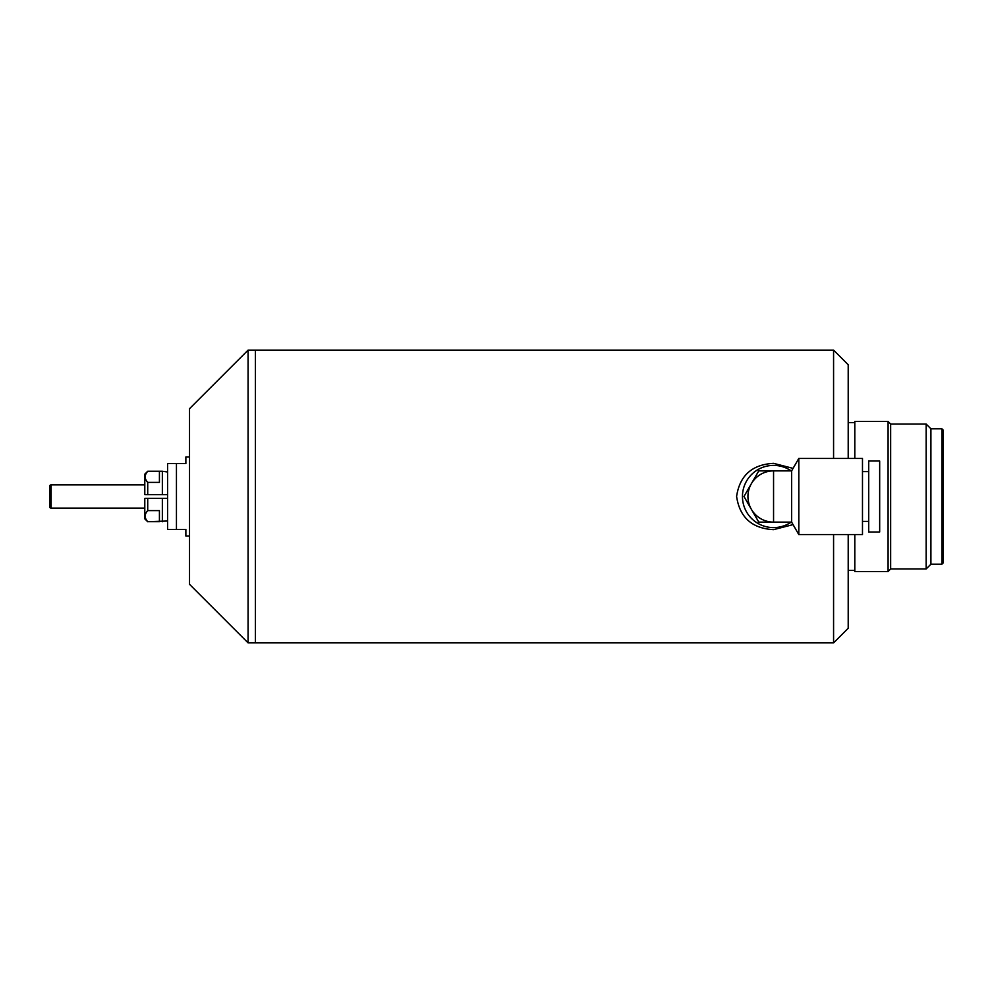 <?xml version="1.0" encoding="UTF-8"?>
<svg xmlns="http://www.w3.org/2000/svg" width="993" height="993" viewBox="0 0 993 993"><rect width="100%" height="100%" fill="white"/><g stroke="black" fill="none" stroke-linecap="round" stroke-linejoin="round"><path stroke-width="1.49" d="M848.208 534.557L848.208 628.234L833.574 642.868L255.387 642.868L255.387 350.132L248.076 350.132L248.076 642.868L255.387 642.868L255.387 350.132L833.574 350.132L848.208 364.766L848.208 458.443M791.198 470.881A31.106 31.106 0 0 0 742.454 496.5A31.106 31.106 0 0 0 791.198 522.119M793.072 468.373L773.559 463.346C752.036 464.538 739.723 475.56 736.595 496.413C739.686 517.403 752.011 528.487 773.559 529.654L793.072 524.627M833.574 642.868L833.574 534.557M833.574 458.443L833.574 350.132M791.62 522.119L791.62 470.881L773.559 470.881A25.619 25.619 0 0 0 747.94 496.5A25.619 25.619 0 0 0 773.559 522.119L773.559 470.881L758.764 470.881L743.98 496.5L758.764 522.119L791.62 522.119L798.806 534.557L798.806 458.443L791.62 470.881M798.806 534.557L862.483 534.557L862.483 458.443L798.806 458.443M868.701 471.613L862.483 471.613M868.701 521.387L862.483 521.387M879.674 532L879.674 461L868.701 461L868.701 532L879.674 532M167.569 521.015L147.721 521.685C144.357 518.011 144.357 514.312 147.721 510.613L147.721 498.325L144.792 498.325L144.792 518.818L147.721 521.747M147.721 494.675L144.792 494.675L144.792 474.182L147.721 471.253L159.426 471.315L159.426 482.387L147.721 482.387L147.721 494.675L162.356 494.675L162.356 471.253L147.721 471.253M167.569 494.675L162.356 494.675M167.569 498.325L147.721 498.325M162.356 521.747L162.356 498.325M147.721 521.685L159.426 521.685L159.426 510.613L147.721 510.613M147.721 482.387C144.357 478.713 144.357 475.014 147.721 471.315M49.65 486.347L49.65 506.653L49.65 486.347A1.465 1.465 0 0 1 51.115 484.882L144.792 484.882M49.65 506.653A1.465 1.465 0 0 0 51.115 508.118L144.792 508.118M941.885 428.802L943.35 430.267L943.35 562.733L941.885 564.198L941.885 428.802L930.913 428.802L926.146 424.048L890.659 424.048L888.09 421.479L854.799 421.479L854.799 458.443M854.799 422.584L848.208 422.584M854.799 570.416L848.208 570.416M941.885 564.198L930.913 564.198L926.146 568.952L890.659 568.952L888.09 571.521L888.09 421.479M888.09 571.521L854.799 571.521L854.799 534.557M890.659 568.952L890.659 424.048M926.146 568.952L926.146 424.048M930.913 564.198L930.913 428.802M248.076 642.868L189.526 584.318L189.526 408.682L248.076 350.132M189.526 456.979L185.865 456.979L185.865 463.57L176.444 463.57L176.444 529.43L185.865 529.43L185.865 536.021L189.526 536.021M176.444 529.43L167.569 529.43L167.569 463.57L176.444 463.57M747.94 496.5A25.619 25.619 0 0 0 773.559 522.119M51.115 484.882L51.115 508.118M167.569 471.985L162.356 471.253"/></g></svg>
